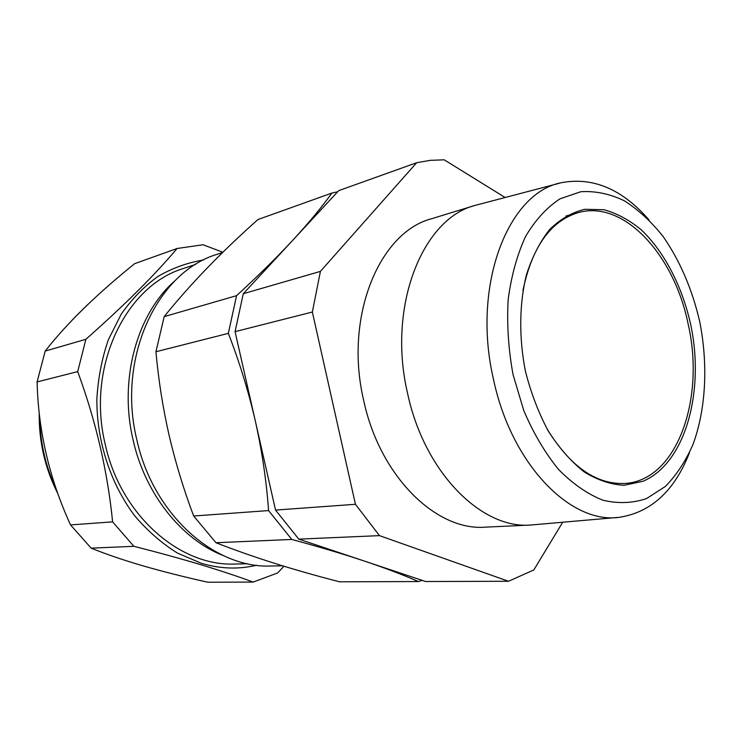 <?xml version="1.0" encoding="UTF-8"?>
<svg xmlns="http://www.w3.org/2000/svg" width="742" height="742" viewBox="0 0 742 742"><rect width="100%" height="100%" fill="white"/><g stroke="black" fill="none" stroke-linecap="round" stroke-linejoin="round"><path stroke-width="1.11" d="M525.364 370.991C518.871 337.731 519.27 304.09 526.319 275.18C532.144 256.982 539.953 241.725 549.739 229.408C560.386 219.075 572.017 212.379 584.64 209.309L603.914 209.717C616.871 213.297 629.327 220.003 641.264 229.844C664.368 251.788 682.074 286.171 690.626 324.198C705.048 391.266 685.441 463.435 642.906 481.298L624.124 485.287C610.879 484.591 597.57 480.139 584.204 471.931C571.136 461.589 559.199 448.029 548.384 431.232C538.553 412.895 530.882 392.815 525.364 370.991M547.039 428.904C570.208 466.57 596.206 484.749 625.042 483.45C676.862 480.482 705.28 399.131 688.279 324.718C674.599 255.396 623.929 199.255 577.999 212.694C550.406 221.199 532.07 247.086 522.971 290.363M513.028 374.487L523.824 410.678C533.489 433.3 545.073 452.908 558.578 469.5C572.796 483.895 587.59 494.135 602.94 500.219C618.207 503.809 632.759 503.252 646.597 498.55L665.398 486.418C676.537 475.066 685.784 460.977 693.111 444.152C706.022 408.777 708.193 364.443 699.715 321.62C692.203 289.241 679.96 260.794 662.986 236.299C651.114 221.45 638.194 209.587 624.217 200.72C609.878 193.847 595.427 190.842 580.875 191.714L559.987 198.819C546.845 207.445 535.381 219.975 525.596 236.401C517.109 254.849 511.303 275.894 508.168 299.545C506.777 324.143 508.391 349.12 513.028 374.487M689.485 452.694C674.617 490.657 651.355 512.175 619.691 517.248C571.025 524.779 511.201 464.501 493.374 378.837C471.624 285.076 508.279 192.224 561.555 182.69C593.071 176.781 622.232 189.182 649.037 219.91M559.032 183.348L475.001 205.423L431.751 218.686C379.292 232.079 343.861 316.945 363.673 400.402C379.821 476.54 436.333 531.226 485.351 527.145L530.53 525.039L617.094 517.48M475.001 205.423C422.43 218.704 387.111 306.427 407.543 393.204C424.229 472.357 481.456 529.222 530.53 525.039M203.586 259.988C187.745 262.547 172.561 268.01 158.046 276.376C144.18 286.375 131.918 298.952 121.28 314.107L108.369 339.678C101.886 358.507 98.046 378.411 96.85 399.391C96.748 441.675 110.734 484.164 134.942 516.089C147.788 531.096 161.951 543.422 177.449 553.078L201.499 563.363C220.355 568.882 238.729 569.513 256.621 565.237M283.973 566.239L277.619 572.982L253.152 582.08C238.21 576.543 220.754 570.746 200.776 564.69C180.445 558.596 158.139 552.465 133.875 546.307L112.617 521.867C107.571 471.272 95.931 421.187 77.706 371.612L85.877 339.298C124.517 305.157 154.911 274.892 177.05 248.496L203.039 244.758L222.888 252.252M177.05 248.496L134.654 263.67C96.645 294.259 66.826 323.391 45.188 351.077L37.1 381.926C38.306 431.297 49.454 478.961 70.536 524.919L91.173 548.162C106.013 554.181 123.367 560.099 143.234 565.923C163.565 571.748 185.092 577.183 207.806 582.229L253.152 582.08M223.175 555.535C181.799 539.462 145.339 494.395 133.18 440.34C118.507 379.264 137.242 313.133 175.362 280.411M222.693 252.428L217.1 254.32C157.462 271.906 116.55 357.653 136.88 439.978C153.297 514.957 214.967 568.715 271.266 566.016L282.535 565.803M247.735 563.753L235.177 564.022C180.427 566.74 120.946 515.82 105.355 444.838C85.998 366.938 125.788 285.41 183.803 268.372L195.712 264.384M418.358 581.552L339.539 581.802C293.535 569.986 252.345 556.964 215.987 542.736L193.653 516.005C183.682 489.534 175.474 462.544 169.046 435.035C162.841 407.664 158.473 379.895 155.941 351.745L228.341 333.362C239.397 361.808 248.412 391.071 255.359 421.131C262.074 451.424 266.48 481.233 268.576 510.579L291.773 539.443C318.939 546.789 343.268 554.033 364.749 561.184C385.961 568.335 403.824 575.124 418.358 581.552L422.244 580.402M215.987 542.736L291.773 539.443M193.653 516.005L268.576 510.579M155.941 351.745L164.195 316.621L236.559 295.668L228.341 333.362M164.195 316.621C189.794 284.696 221.051 252.336 257.966 219.53L331.915 193.059C321.75 207.203 308.709 222.925 292.802 240.232C276.562 257.697 257.817 276.182 236.559 295.668M337.675 191.77L331.915 193.059M85.877 339.298L45.188 351.077M77.706 371.612L37.1 381.926M112.617 521.867L70.536 524.919M133.875 546.307L91.173 548.162M508.511 581.264L425.63 581.533L298.803 539.137L275.532 510.079L235.066 331.655L243.274 293.721L338.742 190.62L416.652 162.73L320.414 271.387L312.354 312.03L355.437 504.291L379.468 535.631L508.511 581.264L533.841 569.939L562.677 522.266M298.803 539.137L379.468 535.631M275.532 510.079L355.437 504.291M235.066 331.655L312.354 312.03M243.274 293.721L320.414 271.387M505.107 197.483L444.217 159.818L430.369 160.328L416.652 162.73M86.545 305.713L74.821 317.316M39.771 417.959C40.189 443.039 45.679 466.801 56.253 489.238M565.942 216.043L577.999 212.694M57.755 493.486C45.039 468.35 38.853 441.527 39.205 413.016M72.679 319.524L87.658 304.637"/></g></svg>
